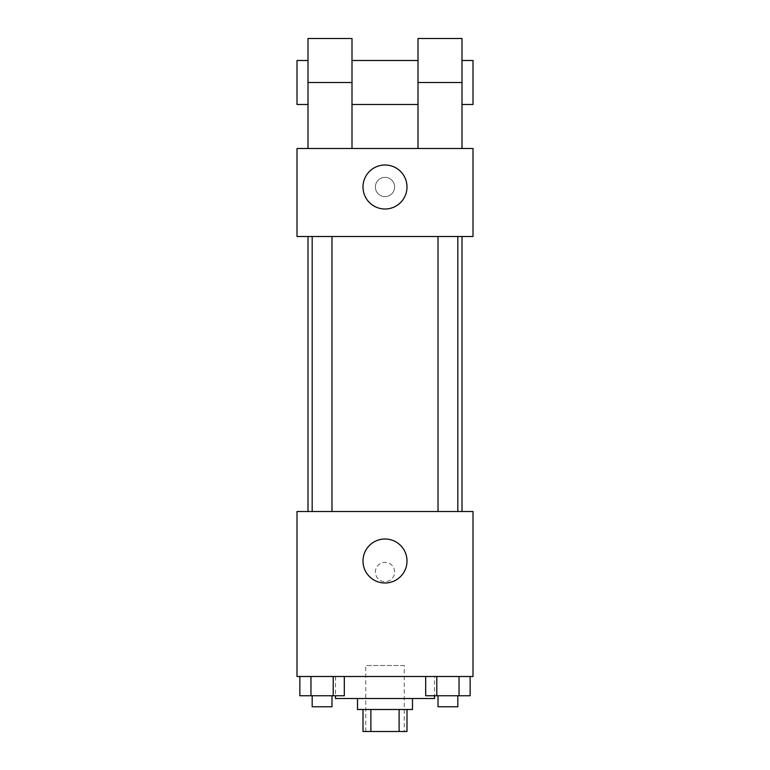<?xml version="1.0" encoding="UTF-8"?>
<svg xmlns="http://www.w3.org/2000/svg" width="770" height="770" viewBox="0 0 770 770"><rect width="100%" height="100%" fill="white"/><g stroke="black" fill="none" stroke-linecap="round" stroke-linejoin="round"><path stroke-width="0.58" stroke-dasharray="3.85 2.89" d="M404.25 665.501L365.75 665.501L404.25 665.501L404.25 731.5L365.75 731.5L404.25 731.5M370.89 731.5L362.997 731.5L362.997 709.497L370.89 709.497L370.89 731.5L407.003 731.5L407.003 709.497L399.11 709.497L399.11 731.5M370.89 709.497L362.997 709.497M399.11 709.497L407.003 709.497M357.501 709.497L412.499 709.497M385 698.496L357.501 698.496L385 698.496M434.501 698.496L335.499 698.496M434.501 676.503L335.499 676.503L434.501 676.503L434.501 695.753M299.848 676.503L299.848 695.753L310.964 695.753L299.848 695.753L310.964 695.753L310.964 676.503L333.198 676.503L299.848 676.503L344.306 676.503L310.964 676.503L310.964 695.753L344.306 695.753L333.198 695.753L344.306 695.753L344.306 676.503L333.198 676.503L344.306 676.503L333.198 676.503L333.198 695.753L310.964 695.753L333.198 695.753L333.198 676.503L344.306 676.503L310.964 676.503L344.306 676.503M296.999 676.503L473.001 676.503L473.001 511.501L296.999 511.501L296.999 676.503M425.695 676.503L425.695 695.753L436.802 695.753L425.695 695.753L436.802 695.753L436.802 676.503L459.036 676.503L425.695 676.503L470.152 676.503L436.802 676.503L436.802 695.753L470.152 695.753L459.036 695.753L470.152 695.753L470.152 676.503L459.036 676.503L470.152 676.503L459.036 676.503L459.036 695.753L436.802 695.753L459.036 695.753L459.036 676.503L470.152 676.503L436.802 676.503L470.152 676.503M394.625 572.004A9.625 9.625 0 0 0 380.188 563.669A9.625 9.625 0 0 0 380.188 580.339A9.625 9.625 0 0 0 394.625 572.004A9.625 9.625 0 0 0 380.188 563.669A9.625 9.625 0 0 0 380.188 580.339A9.625 9.625 0 0 0 394.625 572.004M462 511.501L308 511.501L462 511.501M331.976 511.501L312.177 511.501L331.976 511.501L312.177 511.501L331.976 511.501L331.976 236.496L312.177 236.496L331.976 236.496M457.823 511.501L438.024 511.501L457.823 511.501L438.024 511.501L457.823 511.501L457.823 236.496L438.024 236.496L457.823 236.496M296.999 581.629L296.999 562.379L297.008 581.629M473.001 562.379L473.001 581.629L472.992 562.379M407.003 561.003A22.003 22.003 0 0 1 373.999 580.051A22.003 22.003 0 0 1 373.999 541.945A22.003 22.003 0 0 1 407.003 561.003M462 236.496L308 236.496L462 236.496M296.999 236.496L473.001 236.496L473.001 148.504L296.999 148.504L296.999 236.496L473.001 236.496M457.823 695.753L438.024 695.753L457.823 695.753L438.024 695.753L457.823 695.753L457.823 706.754L438.024 706.754L457.823 706.754L438.024 706.754L438.024 695.753M331.976 695.753L312.177 695.753L331.976 695.753L312.177 695.753L331.976 695.753L331.976 706.754L312.177 706.754L331.976 706.754L312.177 706.754L312.177 695.753M459.036 676.503L459.036 695.753M436.802 676.503L436.802 695.753M333.198 676.503L333.198 695.753M310.964 676.503L310.964 695.753M472.992 187.004L472.992 177.379L472.992 187.004M473.001 187.004L473.001 196.629L473.001 187.004M362.997 187.004A22.003 22.003 0 0 0 396.001 206.052A22.003 22.003 0 0 0 396.001 167.947A22.003 22.003 0 0 0 362.997 187.004M296.999 187.004L296.999 196.629L296.999 187.004M297.008 187.004L297.008 177.379L297.008 187.004M385 177.379A9.625 9.625 0 0 0 376.665 191.817A9.625 9.625 0 0 0 393.335 191.817A9.625 9.625 0 0 0 385 177.379A9.625 9.625 0 0 1 393.335 191.817A9.625 9.625 0 0 1 376.665 191.817A9.625 9.625 0 0 1 385 177.379M418.004 148.504L462 148.504L418.004 148.504L418.004 38.5M308 148.504L351.996 148.504L308 148.504L308 82.496L351.996 82.496L351.996 148.504M418.004 60.503L418.004 104.499L418.004 60.503M351.996 60.503L351.996 104.499L351.996 60.503M351.996 38.5L351.996 82.496M462 60.503L462 104.499L462 60.503M462 38.5L462 148.504M473.001 60.503L473.001 104.499M308 104.499L308 60.503L308 104.499M308 38.5L308 82.496M296.999 104.499L296.999 60.503M418.004 82.496L462 82.496M365.75 731.5L365.75 665.501M335.499 676.503L335.499 695.753M312.177 236.496L312.177 511.501M438.024 236.496L438.024 511.501"/><path stroke-width="1.16" d="M399.11 709.497L399.11 731.5L362.997 731.5L362.997 709.497M399.11 731.5L407.003 731.5L407.003 709.497M412.499 698.496L412.499 709.497L357.501 709.497L357.501 698.496M370.89 709.497L370.89 731.5M335.499 695.753L335.499 698.496L434.501 698.496L434.501 695.753M473.001 676.503L296.999 676.503L296.999 511.501L473.001 511.501L473.001 676.503M407.003 561.003A22.003 22.003 0 0 1 373.999 580.051A22.003 22.003 0 0 1 373.999 541.945A22.003 22.003 0 0 1 407.003 561.003M462 236.496L462 511.501M438.024 511.501L438.024 236.496M331.976 236.496L331.976 511.501M473.001 236.496L296.999 236.496L296.999 148.504L473.001 148.504L473.001 236.496L296.999 236.496M470.152 676.503L470.152 695.753L425.695 695.753L425.695 676.503M459.036 676.503L459.036 695.753M436.802 676.503L436.802 695.753M457.823 695.753L457.823 706.754L438.024 706.754L438.024 695.753M344.306 676.503L344.306 695.753L299.848 695.753L299.848 676.503M333.198 676.503L333.198 695.753M310.964 676.503L310.964 695.753M331.976 695.753L331.976 706.754L312.177 706.754L312.177 695.753M362.997 187.004A22.003 22.003 0 0 1 396.001 167.947A22.003 22.003 0 0 1 396.001 206.052A22.003 22.003 0 0 1 362.997 187.004M418.004 148.504L418.004 82.496L462 82.496L462 38.5L418.004 38.5L418.004 82.496M418.004 60.503L351.996 60.503M308 148.504L308 82.496L351.996 82.496L351.996 148.504M351.996 82.496L351.996 38.5L308 38.5L308 82.496M462 148.504L462 82.496M462 104.499L473.001 104.499L473.001 60.503L462 60.503M308 60.503L296.999 60.503L296.999 104.499L308 104.499M308 236.496L308 511.501M457.823 511.501L457.823 236.496M312.177 236.496L312.177 511.501M418.004 104.499L351.996 104.499"/></g></svg>
